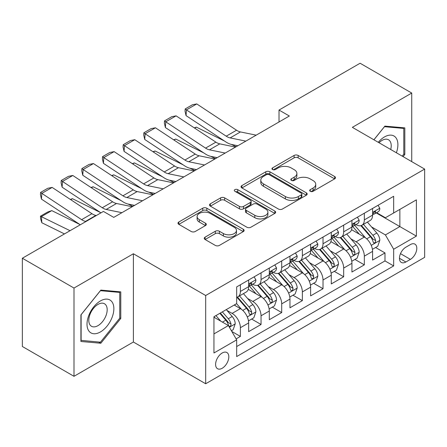 <?xml version="1.0" encoding="UTF-8"?>
<svg xmlns="http://www.w3.org/2000/svg" width="447" height="447" viewBox="0 0 447 447"><rect width="100%" height="100%" fill="white"/><g stroke="black" fill="none" stroke-linecap="round" stroke-linejoin="round"><path stroke-width="0.67" d="M310.268 191.305A2.006 1.157 0 0 0 313.107 191.305L334.652 178.867A2.866 1.654 0 0 0 335.49 177.694A2.866 1.654 0 0 0 334.652 176.526L298.149 155.45A2.866 1.654 0 0 0 294.098 155.45L272.553 167.888A2.006 1.157 0 0 0 271.966 168.709A2.006 1.157 0 0 0 272.553 169.53A2.006 1.157 0 0 0 275.391 169.53L278.179 167.921A9.175 5.297 0 0 1 291.159 167.921L294.199 169.676A9.175 5.297 0 0 1 296.886 173.419A9.175 5.297 0 0 1 294.199 177.168L291.41 178.778A2.006 1.157 0 0 0 290.824 179.599A2.006 1.157 0 0 0 291.41 180.415A2.006 1.157 0 0 0 294.249 180.415L297.037 178.806A9.175 5.297 0 0 1 310.011 178.806L313.056 180.56A9.175 5.297 0 0 1 315.744 184.309A9.175 5.297 0 0 1 313.056 188.053L310.268 189.662A2.006 1.157 0 0 0 309.682 190.483A2.006 1.157 0 0 0 310.268 191.305L310.268 189.662M222.209 368.255A9.348 5.398 120 0 0 228.316 360.019A9.348 5.398 120 0 0 226.88 352.527A9.348 5.398 120 0 0 222.209 352.99A9.348 5.398 120 0 0 216.102 361.226A9.348 5.398 120 0 0 217.533 368.719A9.348 5.398 120 0 0 222.209 368.255M205.084 237.161A2.866 1.654 0 0 0 204.245 238.335A2.866 1.654 0 0 0 205.084 239.503L215.32 245.414A2.866 1.654 0 0 0 219.376 245.414L243.302 231.602A2.866 1.654 0 0 0 244.146 230.434A2.866 1.654 0 0 0 243.302 229.261L206.805 208.19A2.866 1.654 0 0 0 202.754 208.19L178.822 222.003A2.866 1.654 0 0 0 177.984 223.176A2.866 1.654 0 0 0 178.822 224.344L191.193 231.485A2.866 1.654 0 0 0 195.25 231.485L205.486 225.573A2.866 1.654 0 0 0 206.33 224.405A2.866 1.654 0 0 0 205.486 223.232L199.356 219.689A7.672 4.431 0 0 1 197.11 216.56A7.672 4.431 0 0 1 201.843 212.47A7.672 4.431 0 0 1 210.202 213.426L234.228 227.299A7.672 4.431 0 0 1 236.474 230.434A7.672 4.431 0 0 1 231.742 234.524A7.672 4.431 0 0 1 223.383 233.563L219.376 231.25A2.866 1.654 0 0 0 215.32 231.25L205.084 237.161L205.084 239.503M133.385 253.762L73.995 288.052L22.35 258.237L22.35 346.492L73.995 376.307L133.385 342.016L205.681 383.761L205.681 295.506L133.385 253.762L133.385 342.016M411.737 161.63L411.737 93.054L352.348 127.345L424.65 169.083L205.681 295.506M411.737 93.054L360.098 63.239L279.017 110.051L279.017 121.975M22.35 258.237L103.43 211.425L113.756 217.387L289.343 116.013L279.017 110.051M278.38 209.012A2.866 1.654 0 0 0 282.437 209.012L306.363 195.194A2.866 1.654 0 0 0 307.206 194.026A2.866 1.654 0 0 0 306.363 192.853L269.865 171.782A2.866 1.654 0 0 0 265.809 171.782L241.883 185.594A2.866 1.654 0 0 0 241.045 186.768A2.866 1.654 0 0 0 241.883 187.936L278.38 209.012M235.692 191.735A2.006 1.157 0 0 1 237.726 192.02L237.726 189.634L274.832 211.057A2.866 1.654 0 0 1 275.676 212.23A2.866 1.654 0 0 1 274.832 213.398L250.907 227.21A2.866 1.654 0 0 1 246.85 227.21L210.353 206.14L210.353 203.798A2.866 1.654 0 0 0 209.514 204.972A2.866 1.654 0 0 0 210.353 206.14M210.353 203.798L220.594 197.887A2.866 1.654 0 0 1 224.651 197.887L239.452 206.436A2.866 1.654 0 0 0 243.509 206.436L250.298 202.513A2.866 1.654 0 0 0 251.141 201.34A2.866 1.654 0 0 0 250.298 200.172L234.887 191.271A2.006 1.157 0 0 1 234.301 190.456A2.006 1.157 0 0 1 235.541 189.383A2.006 1.157 0 0 1 237.726 189.634M236.1 338.887L240.385 336.412L231.814 331.462M226.936 310.402L232.127 313.397A11.683 6.744 60 0 1 240.385 327.707L248.649 322.935L248.649 331.64L261.042 324.488L251.644 319.063M247.593 298.473L252.784 301.468A11.683 6.744 60 0 1 261.042 315.783L269.306 311.011L269.306 319.717L281.699 312.559L272.301 307.134M268.25 286.549L273.441 289.544A11.683 6.744 60 0 1 281.699 303.854L289.963 299.082L289.963 307.787L302.356 300.635L292.958 295.21M288.907 274.62L294.098 277.615A11.683 6.744 60 0 1 302.356 291.93L310.62 287.158L310.62 295.864L323.019 288.706L313.615 283.281M309.564 262.696L314.755 265.691A11.683 6.744 60 0 1 323.019 280.001L331.277 275.229L331.277 283.94L343.676 276.782L334.272 271.357M330.227 250.767L335.412 253.762A11.683 6.744 60 0 1 343.676 268.077L351.934 263.305L351.934 272.011L364.333 264.853L364.333 256.148A11.683 6.744 -120 0 0 356.069 241.838L350.884 238.843M354.929 259.428L364.333 264.853M248.649 322.935A11.683 6.744 -120 0 0 240.385 308.626L234.189 305.044M269.306 311.011A11.683 6.744 -120 0 0 261.042 296.696L248.269 289.321M289.963 299.082A11.683 6.744 -120 0 0 281.699 284.773L268.926 277.397M310.62 287.158A11.683 6.744 -120 0 0 302.356 272.843L289.583 265.468M331.277 275.229A11.683 6.744 -120 0 0 323.019 260.919L310.24 253.544M351.934 263.305A11.683 6.744 -120 0 0 343.676 248.99L330.897 241.615M410.396 244.582L405.854 247.202A9.057 5.23 120 0 0 399.936 255.187A9.057 5.23 120 0 0 401.322 262.439A9.057 5.23 120 0 0 405.854 261.992L410.396 259.372A9.057 5.23 120 0 0 416.313 251.387A9.057 5.23 120 0 0 414.922 244.129A9.057 5.23 120 0 0 410.396 244.582M205.681 383.761L424.65 257.343L424.65 169.083M213.945 333.909L228.406 325.561L236.67 339.871L236.67 356.566L393.662 265.926L393.662 249.23L385.403 234.921L371.541 226.914M236.67 339.871L213.945 352.99L213.945 316.733L236.67 303.614L236.67 286.918L393.662 196.278L393.662 212.973L416.386 199.854L416.386 236.111L393.662 249.23M252.672 284.231L252.784 284.292A11.683 6.744 60 0 0 258.623 284.873L266.887 280.101A11.683 6.744 -120 0 0 269.306 274.754L269.306 268.071M273.329 272.307L273.441 272.368A11.683 6.744 60 0 0 279.28 272.949L287.544 268.178A11.683 6.744 -120 0 0 289.963 262.825L289.963 256.148M293.986 260.377L294.098 260.445A11.683 6.744 60 0 0 299.937 261.02L308.201 256.248A11.683 6.744 -120 0 0 310.62 250.901L310.62 244.224M314.643 248.454L314.755 248.515A11.683 6.744 60 0 0 320.594 249.096L328.858 244.325A11.683 6.744 -120 0 0 331.277 238.972L331.277 232.295M335.3 236.524L335.412 236.592A11.683 6.744 60 0 0 341.251 237.167L349.515 232.395A11.683 6.744 -120 0 0 351.934 227.048L351.934 220.371M236.67 346.548L384.99 260.919L384.99 252.929L372.591 260.087L372.591 251.376A11.683 6.744 -120 0 0 364.333 237.066L351.554 229.691M355.957 224.601L356.069 224.662A11.683 6.744 -120 0 0 361.908 225.243A11.683 6.744 -120 0 0 364.333 219.89L364.333 213.213M361.908 225.243L370.172 220.472A11.683 6.744 -120 0 0 372.591 215.119L372.591 208.442M240.385 284.773L240.385 291.45A11.683 6.744 60 0 1 237.966 296.797A11.683 6.744 60 0 1 236.67 297.272M237.966 296.797L246.23 292.031A11.683 6.744 -120 0 0 248.649 286.678L248.649 280.001M261.042 272.843L261.042 279.526A11.683 6.744 60 0 1 258.623 284.873M281.699 260.919L281.699 267.597A11.683 6.744 60 0 1 279.28 272.949M302.356 248.99L302.356 255.673A11.683 6.744 60 0 1 299.937 261.02M323.019 237.066L323.019 243.744A11.683 6.744 60 0 1 320.594 249.096M343.676 225.137L343.676 231.82A11.683 6.744 60 0 1 341.251 237.167M343.676 268.077L343.676 276.782M323.019 280.001L323.019 288.706M302.356 291.93L302.356 300.635M281.699 303.854L281.699 312.559M261.042 315.783L261.042 324.488M240.385 327.707L240.385 336.412M228.406 325.561L213.945 317.214M385.403 234.921L399.864 226.573L399.864 209.397L416.386 199.854M376.206 212.912L416.386 236.111M376.614 212.671L385.403 217.745L393.662 212.973M73.995 288.052L73.995 376.307M375.586 247.504L384.99 252.929M384.99 260.919L393.662 265.926M403.082 156.634L404.82 154.466L404.82 127.887L384.884 126.11L373.893 139.782M80.913 341.474L100.849 343.251L120.779 318.454L120.779 291.874L100.849 290.097L80.913 314.895L80.913 341.474M403.786 153.874L404.82 154.466M119.751 317.862L120.779 318.454M98.742 342.039L100.849 343.251M311.067 191.584L313.056 190.439A9.175 5.297 0 0 0 315.744 186.695L315.744 184.309M296.886 173.419L296.886 175.805A9.175 5.297 0 0 1 294.199 179.554L292.209 180.7M334.613 178.889L298.149 157.836A2.866 1.654 0 0 0 294.098 157.836L273.357 169.81M306.324 195.216L269.865 174.168A2.866 1.654 0 0 0 265.809 174.168L241.922 187.958M301.295 194.842A2.006 1.157 0 0 0 301.881 194.026A2.006 1.157 0 0 0 301.295 193.205L269.256 174.71A2.006 1.157 0 0 0 266.418 174.71L263.479 176.409A9.175 5.297 0 0 0 260.791 180.152A9.175 5.297 0 0 0 263.479 183.901L285.376 196.54A9.175 5.297 0 0 0 298.356 196.54L301.295 194.842L301.295 197.228A2.006 1.157 0 0 0 301.881 196.412L301.881 194.026M260.791 180.152L260.791 182.538A9.175 5.297 0 0 0 263.479 186.282L263.479 183.901M301.295 197.228L298.356 198.926A9.175 5.297 0 0 1 285.376 198.926L263.479 186.282M210.392 206.162L220.594 200.273L220.594 197.887M251.141 201.34L251.141 203.726A2.866 1.654 0 0 1 250.298 204.899L243.509 208.822A2.866 1.654 0 0 1 239.452 208.822L224.651 200.273A2.866 1.654 0 0 0 220.594 200.273M237.726 192.02L274.793 213.42M254.812 215.303A7.672 4.431 0 0 0 263.171 216.259A7.672 4.431 0 0 0 267.904 212.169A7.672 4.431 0 0 0 265.658 209.04L257.193 204.15A2.866 1.654 0 0 0 253.136 204.15L246.347 208.073A2.866 1.654 0 0 0 245.504 209.241A2.866 1.654 0 0 0 246.347 210.414L254.812 215.303L254.812 217.689A7.672 4.431 0 0 0 263.171 218.644A7.672 4.431 0 0 0 267.904 214.554L267.904 212.169M245.504 209.241L245.504 211.627A2.866 1.654 0 0 0 246.347 212.8L246.347 210.414M254.812 217.689L246.347 212.8M236.474 230.434L236.474 232.82A7.672 4.431 0 0 1 231.742 236.91A7.672 4.431 0 0 1 223.383 235.949L219.376 233.636A2.866 1.654 0 0 0 215.32 233.636L205.123 239.525M197.11 216.56L197.11 218.946A7.672 4.431 0 0 0 199.356 222.075L199.356 219.689M205.452 225.595L199.356 222.075M243.263 231.624L206.805 210.576A2.866 1.654 0 0 0 202.754 210.576L178.861 224.366M372.418 249.331L377.76 246.252L379.821 240.285A7.744 4.47 -120 0 0 376.81 233.016L367.373 222.092M194.266 127.859L196.378 127.132L224.428 140.984M231.39 144.42L236.105 146.75M365.478 237.821L354.689 225.333M359.338 234.183L353.08 226.936A18.55 10.711 -120 0 0 352.504 226.288M360.858 225.662L370.407 236.714A7.744 4.47 60 0 1 373.167 242.045L373.726 242.967L374.776 242.816L375.474 241.967L375.642 240.615A7.744 4.47 -120 0 0 372.882 235.284L363.445 224.355M361.422 225.484L371.675 237.357A3.945 2.28 60 0 1 372.669 238.899L375.642 240.615M196.378 127.132L194.663 128.121M245.85 141.123L230.127 137.899A14.606 8.432 60 0 1 226.216 136.184L186.427 109.889L186.053 115.622L225.841 141.917A21.909 12.65 -120 0 0 231.714 144.493L237.843 145.75M378.067 205.285L379.821 208.324A7.744 4.47 60 0 1 378.218 211.749L374.295 214.012A7.744 4.47 -120 0 0 375.642 212.23L375.48 211.543L374.513 211.738L373.167 213.66A7.744 4.47 60 0 1 372.591 214.761M256.176 135.162L240.458 131.938A14.606 8.432 60 0 1 236.541 130.222L196.753 103.927L186.427 109.889L185.181 108.945L192.411 104.771L196.753 103.927M372.854 214.376L372.882 214.376A7.744 4.47 -120 0 0 374.295 214.012M186.053 115.622L185.036 111.236L185.181 108.945M396.372 152.757A18.986 10.963 120 0 0 384.47 136.944A18.986 10.963 120 0 0 378.251 142.297M390.712 149.494A13.002 7.504 120 0 0 388.527 139.777A13.002 7.504 120 0 0 382.029 140.425A13.002 7.504 120 0 0 379.022 142.744M373.932 139.805L384.47 126.697L403.786 128.423L403.786 154.176L402.211 156.132M402.507 127.68L403.786 128.423M112.063 317.476A18.986 10.963 120 0 0 107.146 299.132A18.986 10.963 120 0 0 88.808 315.398A18.986 10.963 120 0 0 93.719 333.741A18.986 10.963 120 0 0 112.063 317.476M105.95 315.738A13.002 7.504 120 0 0 104.492 303.764A13.002 7.504 120 0 0 90.026 314.314A13.002 7.504 120 0 0 91.49 326.282A13.002 7.504 120 0 0 105.95 315.738M81.119 340.463L81.119 314.71L100.435 290.684L119.751 292.411L119.751 318.163L100.435 342.19L80.913 340.346M118.466 291.667L119.751 292.411M351.761 261.26L357.103 258.176L359.164 252.214A7.744 4.47 -120 0 0 356.153 244.945L346.71 234.016M173.609 139.788L175.721 139.056L203.771 152.908M210.733 156.344L215.448 158.674M344.821 249.75L334.032 237.256M338.681 246.113L332.423 238.86A18.55 10.711 -120 0 0 331.847 238.217M340.201 237.586L349.75 248.638A7.744 4.47 60 0 1 352.51 253.974L353.069 254.891L354.119 254.745L354.817 253.89L354.985 252.544A7.744 4.47 -120 0 0 352.225 247.208L342.788 236.284M340.765 237.407L351.018 249.286A3.945 2.28 60 0 1 352.012 250.828L354.985 252.544M175.721 139.056L174.006 140.051M331.104 273.184L336.446 270.1L338.508 264.138A7.744 4.47 -120 0 0 335.496 256.869L326.053 245.945M152.952 151.712L155.064 150.985L183.114 164.831M190.076 168.273L194.791 170.603M324.164 261.674L313.375 249.186M318.024 258.036L311.766 250.789A18.55 10.711 -120 0 0 311.19 250.141M319.544 249.515L329.093 260.567A7.744 4.47 60 0 1 331.853 265.898L332.412 266.82L333.462 266.669L334.16 265.82L334.328 264.468A7.744 4.47 -120 0 0 331.568 259.137L322.131 248.208M320.102 249.331L330.361 261.21A3.945 2.28 60 0 1 331.356 262.752L334.328 264.468M155.064 150.985L153.349 151.974M310.447 285.113L315.789 282.029L317.851 276.067A7.744 4.47 -120 0 0 314.839 268.798L305.396 257.869M132.295 163.641L134.407 162.909L162.457 176.761M169.419 180.197L174.134 182.527M303.507 273.603L292.718 261.109M297.367 269.966L291.109 262.713A18.55 10.711 -120 0 0 290.533 262.071M298.887 261.439L308.43 272.491A7.744 4.47 60 0 1 311.19 277.827L311.755 278.744L312.799 278.598L313.503 277.743L313.671 276.397A7.744 4.47 -120 0 0 310.911 271.061L301.474 260.137M299.445 261.26L309.704 273.134A3.945 2.28 60 0 1 310.699 274.681L313.671 276.397M134.407 162.909L132.692 163.904M289.79 297.037L295.132 293.953L297.194 287.991A7.744 4.47 -120 0 0 294.182 280.722L284.739 269.792M111.638 175.565L113.75 174.838L141.794 188.684M148.762 192.126L153.477 194.456M282.85 285.527L272.061 273.039M276.71 281.889L270.452 274.642A18.55 10.711 -120 0 0 269.876 273.994M278.23 273.368L287.773 284.421A7.744 4.47 60 0 1 290.533 289.751L291.098 290.673L292.142 290.522L292.846 289.673L293.014 288.321A7.744 4.47 -120 0 0 290.254 282.99L280.817 272.061M278.788 273.184L289.047 285.063A3.945 2.28 60 0 1 290.042 286.605L293.014 288.321M113.75 174.838L112.035 175.827M225.193 153.053L209.47 149.829A14.606 8.432 60 0 1 205.559 148.113L165.764 121.813L165.396 127.546L205.184 153.846A21.909 12.65 -120 0 0 211.057 156.416L217.186 157.674M357.41 217.208L359.164 220.248A7.744 4.47 60 0 1 357.561 223.673L353.638 225.942A7.744 4.47 -120 0 0 354.985 224.159L354.823 223.472L353.856 223.662L352.51 225.59A7.744 4.47 60 0 1 351.934 226.69M235.519 147.091L219.801 143.861A14.606 8.432 60 0 1 215.884 142.146L176.096 115.851L165.764 121.813L164.524 120.869L171.754 116.695L176.096 115.851M352.197 226.305L352.225 226.305A7.744 4.47 -120 0 0 353.638 225.942M165.396 127.546L164.379 123.165L164.524 120.869M204.536 164.977L188.813 161.753A14.606 8.432 60 0 1 184.902 160.037L145.107 133.742L144.739 139.475L184.527 165.77A21.909 12.65 -120 0 0 190.4 168.346L196.529 169.603M336.753 229.132L338.508 232.177A7.744 4.47 60 0 1 336.904 235.603L332.981 237.865A7.744 4.47 -120 0 0 334.328 236.083L334.166 235.396L333.199 235.591L331.853 237.513A7.744 4.47 60 0 1 331.277 238.614M214.862 159.015L199.144 155.791A14.606 8.432 60 0 1 195.227 154.075L155.439 127.781L145.107 133.742L143.867 132.798L151.097 128.624L155.439 127.781M331.54 238.229L331.568 238.229A7.744 4.47 -120 0 0 332.981 237.865M144.739 139.475L143.722 135.089L143.867 132.798M183.879 176.906L168.156 173.682A14.606 8.432 60 0 1 164.245 171.966L124.45 145.666L124.082 151.399L163.87 177.699A21.909 12.65 -120 0 0 169.743 180.27L175.872 181.527M316.096 241.062L317.851 244.101A7.744 4.47 60 0 1 316.247 247.526L312.324 249.795A7.744 4.47 -120 0 0 313.671 248.012L313.509 247.325L312.542 247.515L311.19 249.443A7.744 4.47 60 0 1 310.62 250.543M194.205 170.938L178.487 167.714A14.606 8.432 60 0 1 174.57 165.999L134.782 139.704L124.45 145.666L123.21 144.722L130.44 140.548L134.782 139.704M310.883 250.158L310.911 250.158A7.744 4.47 -120 0 0 312.324 249.795M124.082 151.399L123.065 147.018L123.21 144.722M163.222 188.83L147.499 185.606A14.606 8.432 60 0 1 143.588 183.89L103.793 157.595L103.425 163.328L143.213 189.623A21.909 12.65 -120 0 0 149.086 192.199L155.215 193.456M295.439 252.985L297.194 256.03A7.744 4.47 60 0 1 295.59 259.456L291.667 261.718A7.744 4.47 -120 0 0 293.014 259.936L292.852 259.249L291.885 259.444L290.533 261.366A7.744 4.47 60 0 1 289.963 262.467M173.548 182.868L157.83 179.644A14.606 8.432 60 0 1 153.913 177.928L114.125 151.634L103.793 157.595L102.553 156.651L109.783 152.477L114.125 151.634M290.226 262.082L290.254 262.082A7.744 4.47 -120 0 0 291.667 261.718M103.425 163.328L102.408 158.942L102.553 156.651M269.133 308.961L274.469 305.882L276.537 299.92A7.744 4.47 -120 0 0 273.519 292.651L264.082 281.722M90.981 187.494L93.093 186.762L121.137 200.614M128.105 204.05L132.82 206.38M262.193 297.456L251.404 284.962M256.053 293.819L249.795 286.566A18.55 10.711 -120 0 0 249.219 285.924M257.573 285.292L267.116 296.344A7.744 4.47 60 0 1 269.876 301.68L270.441 302.597L271.485 302.451L272.189 301.596L272.357 300.25A7.744 4.47 -120 0 0 269.597 294.914L260.16 283.985M258.131 285.113L268.39 296.987A3.945 2.28 60 0 1 269.385 298.535L272.357 300.25M93.093 186.762L91.378 187.757M142.565 200.759L126.842 197.535A14.606 8.432 60 0 1 122.931 195.814L83.136 169.519L82.768 175.252L122.556 201.547A21.909 12.65 -120 0 0 128.429 204.123L134.558 205.38M274.782 264.915L276.537 267.954A7.744 4.47 60 0 1 274.933 271.379L271.011 273.648A7.744 4.47 -120 0 0 272.357 271.865L272.195 271.178L271.228 271.368L269.876 273.296A7.744 4.47 60 0 1 269.306 274.397M152.891 194.791L137.173 191.567A14.606 8.432 60 0 1 133.256 189.852L93.468 163.557L83.136 169.519L81.896 168.575L89.126 164.401L93.468 163.557M269.563 274.011L269.597 274.011A7.744 4.47 -120 0 0 271.011 273.648M82.768 175.252L81.751 170.871L81.896 168.575M248.476 320.89L253.812 317.806L255.88 311.844A7.744 4.47 -120 0 0 252.862 304.575L243.425 293.645M70.324 199.418L72.436 198.691L100.48 212.537M241.536 309.38L236.592 303.658M235.396 305.742L234.591 304.815M236.916 297.221L246.459 308.274A7.744 4.47 60 0 1 249.219 313.604L249.784 314.526L250.828 314.375L251.532 313.526L251.7 312.174A7.744 4.47 -120 0 0 248.94 306.843L239.503 295.914M237.474 297.037L247.733 308.916A3.945 2.28 60 0 1 248.728 310.458L251.7 312.174M72.436 198.691L70.721 199.68M121.908 212.683L106.185 209.459A14.606 8.432 60 0 1 102.274 207.743L62.479 181.448L62.111 187.181L100.955 212.85M113.465 217.22L113.901 217.303M254.125 276.838L255.88 279.883A7.744 4.47 60 0 1 254.276 283.309L250.354 285.572A7.744 4.47 -120 0 0 251.7 283.789L251.538 283.102L250.571 283.297L249.219 285.22A7.744 4.47 60 0 1 248.649 286.32M132.234 206.721L116.516 203.497A14.606 8.432 60 0 1 112.599 201.781L72.811 175.481L62.479 181.448L61.239 180.504L68.469 176.33L72.811 175.481M248.906 285.935L248.94 285.935A7.744 4.47 -120 0 0 250.354 285.572M62.111 187.181L61.088 182.795L61.239 180.504M231.401 330.746L233.155 329.735L235.223 323.773A7.744 4.47 -120 0 0 232.205 316.504L226.266 309.62M51.779 210.615L41.454 216.577L41.822 222.74L40.582 218.678L40.431 216.208L47.661 212.034L51.779 210.615L79.823 224.467M220.717 321.119L215.935 315.588M40.431 216.208L70.045 230.697M64.463 233.921L41.822 222.74M214.739 317.672L213.945 316.75M219.863 313.319L225.802 320.197A7.744 4.47 60 0 1 228.562 325.533L229.127 326.45L230.171 326.304L230.875 325.45L231.043 324.103A7.744 4.47 -120 0 0 228.283 318.767L222.338 311.889M220.337 313.045L227.076 320.84A3.945 2.28 60 0 1 228.071 322.382L231.043 324.103M86.008 221.483L85.528 221.382A14.606 8.432 60 0 1 81.617 219.667L41.822 193.372L41.454 199.105L80.298 224.78M96.334 215.521L95.859 215.42A14.606 8.432 60 0 1 91.942 213.705L52.154 187.41L41.822 193.372L40.582 192.428L47.812 188.254L52.154 187.41M41.454 199.105L40.431 194.719L40.582 192.428M232.127 313.397L240.385 308.626M252.784 301.468L261.042 296.696M273.441 289.544L281.699 284.773M294.098 277.615L302.356 272.843M314.755 265.691L323.019 260.919M335.412 253.762L343.676 248.99M356.069 241.838L364.333 237.066M364.333 219.89L372.591 215.119M240.385 291.45L248.649 286.678M261.042 279.526L269.306 274.754M281.699 267.597L289.963 262.825M302.356 255.673L310.62 250.901M323.019 243.744L331.277 238.972M343.676 231.82L351.934 227.048M364.333 256.148L372.591 251.376M400.49 253.65L410.396 259.372M399.45 258.293L405.854 261.992M313.056 190.439L313.056 188.053M291.41 180.415L291.41 178.778M294.199 179.554L294.199 177.168M272.553 169.53L272.553 167.888M294.098 157.836L294.098 155.45M298.149 157.836L298.149 155.45M334.652 178.867L334.652 176.526M241.883 187.936L241.883 185.594M265.809 174.168L265.809 171.782M269.865 174.168L269.865 171.782M306.363 195.194L306.363 192.853M285.376 198.926L285.376 196.54M298.356 198.926L298.356 196.54M224.651 200.273L224.651 197.887M239.452 208.822L239.452 206.436M243.509 208.822L243.509 206.436M250.298 204.899L250.298 202.513M274.832 213.398L274.832 211.057M215.32 233.636L215.32 231.25M219.376 233.636L219.376 231.25M223.383 235.949L223.383 233.563M205.486 225.573L205.486 223.232M178.822 224.344L178.822 222.003M202.754 210.576L202.754 208.19M206.805 210.576L206.805 208.19M243.302 231.602L243.302 229.261M371.239 245.364L379.771 240.436M372.882 235.284L376.81 233.016M366.713 238.843L370.407 236.714M379.771 208.235L372.591 212.381M230.127 137.899L240.458 131.938M226.216 136.184L236.541 130.222M374.642 211.654L375.642 212.23M350.582 257.288L359.114 252.359M352.225 247.208L356.153 244.945M346.056 250.773L349.75 248.638M329.925 269.217L338.457 264.289M331.568 259.137L335.496 256.869M325.399 262.696L329.093 260.567M309.268 281.141L317.8 276.212M310.911 271.061L314.839 268.798M304.742 274.626L308.43 272.491M288.611 293.07L297.143 288.142M290.254 282.99L294.182 280.722M284.085 286.549L287.773 284.421M359.114 220.159L351.934 224.305M209.47 149.829L219.801 143.861M205.559 148.113L215.884 142.146M353.985 223.578L354.985 224.159M338.457 232.088L331.277 236.234M188.813 161.753L199.144 155.791M184.902 160.037L195.227 154.075M333.328 235.508L334.328 236.083M317.8 244.012L310.62 248.158M168.156 173.682L178.487 167.714M164.245 171.966L174.57 165.999M312.671 247.431L313.671 248.012M297.143 255.941L289.963 260.081M147.499 185.606L157.83 179.644M143.588 183.89L153.913 177.928M292.014 259.361L293.014 259.936M267.954 304.994L276.486 300.066M269.597 294.914L273.519 292.651M263.428 298.479L267.116 296.344M276.486 267.865L269.306 272.011M126.842 197.535L137.173 191.567M122.931 195.814L133.256 189.852M271.357 271.284L272.357 271.865M247.297 316.917L255.829 311.995M248.94 306.843L252.862 304.575M242.771 310.402L246.459 308.274M255.829 279.794L248.649 283.934M106.185 209.459L116.516 203.497M102.274 207.743L112.599 201.781M250.7 283.214L251.7 283.789M229.389 327.26L235.172 323.919M228.283 318.767L232.205 316.504M222.461 322.131L225.802 320.197M85.528 221.382L95.859 215.42M81.617 219.667L91.942 213.705"/></g></svg>
